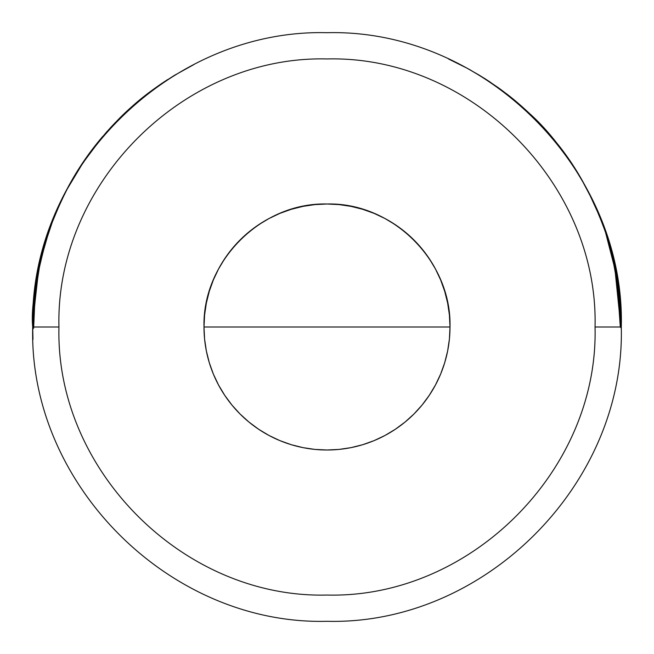 <?xml version="1.0" encoding="UTF-8"?>
<svg xmlns="http://www.w3.org/2000/svg" width="654" height="654" viewBox="0 0 654 654"><rect width="100%" height="100%" fill="white"/><g stroke="black" fill="none" stroke-linecap="round" stroke-linejoin="round"><path stroke-width="0.98" d="M620.572 327L620.352 314.68L620.679 327L595.042 327C598.737 183.774 470.226 55.263 327 58.958C183.774 55.263 55.263 183.774 58.958 327L33.616 327L34.531 303.178L37.311 280.901L34.695 303.677L33.689 327L58.958 327C55.263 470.226 183.774 598.737 327 595.042C470.226 598.737 598.737 470.226 595.042 327L620.515 327L619.747 306.751M620.85 327L620.826 327.826M617 277.051L605.228 231.156L617 277.051L621.235 327L620.63 308.623L621.243 327C621.112 297.913 617.155 270.331 609.389 244.253L603.544 226.415L597.241 210.563L603.544 226.423M44.554 244.326C56.833 203.41 76.273 167.391 102.882 136.261L80.9 165.617L68.703 185.957L57.74 208.209L48.96 230.543L42.804 250.572L37.679 273.119L34.907 291.071L40.139 261.314L47.186 235.873L52.091 222L57.315 209.231L66.463 190.167L73.379 177.749L84.407 160.418L95.566 145.237L106.422 132.19L119.38 118.439L132.558 106.103L142.09 98.059L160.328 84.456L174.332 75.414L194.05 64.476C167.22 78.619 145.253 93.824 128.159 110.085L116.731 121.145C130.22 106.962 147.297 93.048 167.947 79.412C159.478 84.742 150.126 91.56 139.882 99.866L125.887 112.161L110.567 127.604L94.805 146.21L84.562 160.205L66.128 190.829L54.805 215.15L48.559 231.753C36.011 276.053 30.73 307.797 32.716 327C31.196 310.642 35.144 283.084 44.554 244.326M32.708 326.951L32.708 327C28.645 169.738 169.738 28.645 327 32.7C484.262 28.645 625.355 169.738 621.3 327L621.284 327C625.355 484.262 484.262 625.355 327 621.3C169.738 625.355 28.645 484.262 32.7 327L32.708 327.948M44.276 245.937L38.831 268.287L45.51 241.767M37.065 277.713L34.449 296.499L32.994 319.299L34.139 300.39L36.632 280.394M32.88 327C32.602 321.645 33.174 311.018 34.588 295.118L36.992 277.893L40.188 261.829L44.546 244.956L49.917 228.434L42.633 252.15L37.172 277.222L34.098 300.954L32.986 327L35.806 286.338L39.158 266.987L43.843 247.915L39.363 266.53L35.643 288.12L32.88 327M41.807 255.698L36.992 279.07M43.867 247.907L40.499 260.897M34.907 293.785L32.986 324.973M35.046 299.319L34.18 310.764L36.608 285.585L34.531 303.505L33.673 323.517L34.041 313.47M203.999 327A123.001 123.001 0 0 0 327 450.001A123.001 123.001 0 0 0 450.001 327L203.999 327A123.001 123.001 0 0 1 327 203.999A123.001 123.001 0 0 1 450.001 327A123.001 123.001 0 0 1 327 450.001A123.001 123.001 0 0 1 203.999 327L204.588 314.942L206.362 303.006L209.296 291.292L213.359 279.928L218.526 269.015L224.731 258.665L231.917 248.97L240.026 240.026L248.97 231.917L258.665 224.731L269.015 218.526L279.928 213.359L291.292 209.296L303.006 206.362L314.942 204.588L327 203.999L339.058 204.588L350.994 206.362L362.708 209.296L374.072 213.359L384.985 218.526L395.335 224.731L405.03 231.917L413.974 240.026L422.083 248.97L429.269 258.665L435.474 269.015L440.641 279.928L444.704 291.292L447.638 303.006L449.412 314.942L450.001 327L449.412 339.058L447.638 350.994L444.704 362.708L440.641 374.072L435.474 384.985L429.269 395.335L422.083 405.03L413.974 413.974L405.03 422.083L395.335 429.269L384.985 435.474L374.072 440.641L362.708 444.704L350.994 447.638L339.058 449.412L327 450.001L314.942 449.412L303.006 447.638L291.292 444.704L279.928 440.641L269.015 435.474L258.665 429.269L248.97 422.083L240.026 413.974L231.917 405.03L224.731 395.335L218.526 384.985L213.359 374.072L209.296 362.708L206.362 350.994L204.588 339.058L203.999 327L450.001 327C451.693 261.273 392.727 202.307 327 203.999C261.273 202.307 202.307 261.273 203.999 327M33.959 305.385L34.523 298.788L33.959 305.385M102.882 136.261C76.444 167.097 57.021 203.059 44.603 244.155M53.407 218.567L62.735 197.483M71.793 180.447L80.859 165.683M49.41 229.268L52.541 220.782M39.976 261.976L42.772 250.686M45.715 240.476L48.837 230.911M37.777 272.587L38.913 266.857M35.561 286.125L36.73 278.522M41.071 257.374L37.891 272.056M46.794 237.091L43.221 249.068M52.091 222L47.219 235.759M72.406 179.409L63.364 196.249L57.315 209.231M77.736 170.58L77.058 171.667M90.669 151.654L77.965 170.212M132.558 106.103L115.071 122.813L106.422 132.19L91.871 150.044M194.05 64.476L189.341 66.904M135.247 103.765L139.882 99.866C150.126 91.56 159.478 84.742 167.947 79.412C147.297 93.048 130.22 106.962 116.731 121.145M119.396 118.431L121.121 116.731M100.005 139.727L110.542 127.636M110.673 127.489L115.374 122.511M79.535 167.759L92.386 149.365M95.803 144.935L99.572 140.242M54.756 215.289L62.04 198.955M62.678 197.639L64.754 193.494M50.162 227.216L51.421 223.774M39.493 264.273L36.035 283.174L39.493 264.273L50.105 227.412L39.493 264.273M60.912 201.375L50.105 227.412L60.912 201.375C67.125 188.507 73.199 177.545 79.142 168.47C73.199 177.545 67.125 188.507 60.912 201.375M38.79 267.764C42.902 248.209 48.51 230.061 55.623 213.302C48.51 230.061 42.902 248.209 38.79 267.764L35.332 288.251L38.046 271.557M35.692 285.553L32.774 327L36.035 283.174M32.839 327L34.327 297.03L39.641 264.11M42.6 251.847L45.224 242.56L42.6 251.847M51.184 224.755L45.224 242.56L52.418 221.485M55.091 214.749L53.963 217.529L55.091 214.749M56.669 210.972L55.982 212.607L56.669 210.972M53.415 218.82L51.617 223.472M56.996 210.212L56.154 212.158M51.175 224.633L61.084 201.146M59.808 203.86L55.803 212.942M61.917 199.405L61.157 200.999M61.746 199.797L54.208 216.956L48.641 231.933L43.123 249.934L39.191 266.186M57.339 209.484L51.404 224.183M48.617 231.998L49.737 228.786M44.685 244.416L45.461 241.817M45.878 240.435L46.499 238.465M41.807 254.962L42.976 250.49M43.27 249.395L44.595 244.727M37.67 273.863L37.957 272.309M37.981 272.187L37.164 276.683M34.588 295.118L38.561 269.481M42.633 251.855L39.567 264.625M43.507 248.626L42.935 250.719M44.063 246.656L43.573 248.373M46.058 239.944L44.546 244.956M48.085 233.674L46.982 237.001M49.917 228.434L49.312 230.11M47.938 234.271L48.314 233.135M46.221 239.634L46.45 238.906M43.614 248.52L44.129 246.697M42.036 254.48L43.229 249.934M41.472 256.728L41.742 255.64M39.166 266.824L39.69 264.388M39.722 264.232L40.074 262.663M38.055 272.358L37.809 273.634M37.172 277.231L36.722 279.92M35.823 285.953L36.371 282.193M33.444 309.767L33.64 306.816M33.174 315.171L33.223 314.165M37.155 277.59L34.932 293.466M38.447 270.494L37.499 275.62M43.303 250.016L43.736 248.406M39.354 266.579L41.145 258.583M38.488 270.846L38.635 270.11M37.703 275.056L37.867 274.14M36.763 280.558L37.687 275.13M35.341 290.417L35.48 289.362M34.793 295.052L34.899 294.087M33.329 327L34.278 302.696M34.997 295.445L35.488 291.357L34.997 295.445M35.79 288.994L36.125 286.493L35.79 288.994M36.461 284.188L37.45 277.885L36.461 284.188M37.45 277.885L37.687 276.454M37.123 279.299L36.73 281.743M37.858 275.113L37.981 274.451M36.322 284.4L37.638 276.201M38.439 271.868L37.711 275.767M39.06 268.81L38.733 270.388M39.444 267.094L37.646 276.127M39.42 267.233L35.103 294.733M37.752 276.266L37.85 275.71M37.253 279.225L37.36 278.547M36.763 282.291L37.041 280.558M36.158 286.427L36.223 285.97M35.422 292.06L35.627 290.417M35.847 288.708L36.076 286.992M34.883 296.728L34.956 296.115M35.095 294.815L34.842 297.137M34.237 303.538L34.131 304.756M34.18 304.135L34.221 303.685M33.624 314.378L37.842 276.83L33.624 314.378M33.746 315.808L33.501 327L33.722 315.588M33.689 327.188L33.656 328.161L33.624 327.237M35.324 294.987L34.531 303.178M37.278 281.016L36.256 287.507M36.845 284.351L37.294 281.065M35.725 293.123L36.346 288.022M35.398 296.082L35.561 294.57M34.556 305.467L34.654 304.159M33.73 324.27L34.441 307.037M617.638 287.76L619.142 301.085L617.638 287.76M619.501 305.565L620.294 327L617.417 285.299M620.213 315.13L620.442 322.553M619.248 300.415L618.406 292.036M618.512 292.036L618.21 290.327M618.398 291.995L618.21 290.278M618.676 293.384L618.856 294.929L618.676 293.384M619.158 297.717L620.033 308.14M618.864 294.995L619.771 304.494M620.237 315.171L620.458 321.408M620.523 320.926L620.352 314.68M620.45 317.656L620.466 318.212M620.433 314.999L620.679 327L619.264 298.24L615.193 270.609M620.703 325.774L614.964 269.334L619.24 297.742L620.679 327M620.809 327L619.763 303.023L617.163 280.926M617.466 282.961L617.531 283.435M617.817 285.446L618.226 288.471M616.951 279.438L617.147 280.484M618.112 286.754L612.389 256.858L618.7 291.153L620.883 327M620.94 327L620.94 327C620.916 308.86 619.289 291.112 616.068 273.764L614.997 267.944M615.071 268.214L615.291 269.284L615.071 268.214M615.7 271.336L616.518 275.694L615.7 271.336M617.008 278.539L615.847 271.999M615.88 272.195L616.272 274.296M616.559 275.898L616.984 278.408M613.705 261.674L618.365 286.918M616.493 275.13L613.1 258.951M617.327 279.838L617.744 282.512M617.965 283.942L618.398 286.983M615.716 270.83L611 250.408L607.067 237.034M612.651 256.842L613.117 258.78M611.065 250.67L612.602 256.654M607.541 238.53L609.422 244.776M606.421 234.982L602.13 222.793C608.04 238.236 612.692 254.725 616.076 272.26C612.692 254.725 608.04 238.236 602.13 222.793M608.22 240.574L607.403 237.999M600.944 219.638L592.45 200.067L581.447 179.212M600.993 219.76L602.007 222.401M616.076 272.26C619.469 290.082 621.186 308.328 621.218 327L621.21 327C621.186 306.08 619.06 285.749 614.842 266.006C610.648 246.681 604.999 228.745 597.895 212.198L605.481 232.007M599.219 215.329L599.571 216.204M593.644 202.593L598.516 213.637M589.009 193.102L592.181 199.503M586.932 189.104L587.447 190.085M588.616 192.333L588.976 193.028M586.017 187.396L586.246 187.821M584.488 184.567L587.693 190.502M594.478 204.326L591.2 197.418M588.714 192.464L594.126 203.566L603.634 226.66M561.328 148.989L542.828 126.966L561.328 148.989L554.012 139.743M529.127 113.117L545.853 130.277M546.008 130.44L549.63 134.56M552.319 137.708L537.653 121.513L529.135 113.126L511.567 97.798L524.287 108.646M502.583 90.841L498.127 87.587M479.292 75.185L466.286 67.763L448.472 58.95L467.667 68.498L484.818 78.594M488.726 81.137L479.317 75.202M449.486 59.408L466.269 67.754M466.776 68.024L471.166 70.444M455.715 62.351L451.456 60.323M470.046 69.806L465.574 67.378M522.775 107.264L505.771 93.228M484.222 78.227L499.95 88.887L517.257 102.474L536.828 120.647L558.295 145.033C574.408 164.767 588.6 189.513 600.871 219.27C607.157 235.064 612.119 252.043 615.766 270.2C619.42 288.643 621.267 307.576 621.3 327L621.284 327C621.243 306.456 619.183 286.485 615.112 267.061C611.065 248.029 605.596 230.331 598.704 213.956C585.363 183.455 570.198 158.399 553.202 138.779L542.828 126.966M598.132 212.542L591.87 198.726M577.564 172.631L562.424 150.404M617.163 277.819L609.405 244.187M618.365 286.926L621.038 327L618.512 288.079M621.03 327L619.346 295.673M32.97 339.434L32.708 327M506.368 93.685C513.202 98.828 521.017 105.515 529.814 113.747L506.359 93.677L489.421 81.587L506.368 93.685M484.287 78.267L489.421 81.587L484.295 78.276M498.217 87.652L511.469 97.708L498.217 87.652M534.874 118.693L520.625 105.384L534.49 118.317L548.166 132.868L565.121 154.082L572.839 165.241L559.456 146.537M511.526 97.757L520.625 105.384M572.839 165.241L579.607 176.04M588.445 191.916L600.437 218.215L606.037 233.494L600.437 218.215M620.335 303.399L612.365 255.085M605.939 233.282L609.389 244.253M592.336 199.781L590.685 196.396M605.71 232.685L610.043 246.607L605.727 232.726M612.258 254.88L610.043 246.607L612.258 254.88M617.458 279.969L617.36 279.397M617.245 279.552L615.864 271.794L617.245 279.552M615.3 268.949L614.817 266.652M615.406 269.652L618.39 287.605L620 302.344L618.905 291.619M615.88 272.113L618.218 286.362M618.897 291.709L617.94 284.531M617.302 280.411L617.499 281.621M617.858 283.983L616.477 275.604M616.738 277.247L616.477 275.596M616.33 274.811L618.104 286.15M618.798 291.431L619.191 294.864M620.033 303.767L620.957 327M36.411 286.738L35.651 293.466M34.286 306.718L34.531 303.505M33.918 316.103L33.673 323.517L33.795 316.225M37.842 276.83L33.975 310.838M33.501 327L33.706 315.408M33.934 309.375L35.995 288.749L33.934 309.375M38.243 273.217L37.834 275.244M34.065 305.606L33.387 321.294M34.041 303.382L34.523 298.788M32.986 327L33.002 329.101L32.986 327M39.886 263.693L41.93 255.158M37.85 273.74L39.199 266.889M36.035 284.956L36.207 283.73M42.158 253.703L42.968 250.654M39.248 266.341L38.897 267.936M46.459 238.784L40.115 262.393M35.872 285.471L33.959 302.467L33.035 318.359M34.727 293.998L36.877 278.678M33.616 306.039L33.983 301.404M61.133 201.04L62.318 198.603M36.575 280.157L33.092 314.975M79.142 168.47L78.333 169.746C70.027 182.719 62.457 197.238 55.623 213.302M42.919 250.261L39.485 264.445C45.298 238.767 53.456 215.681 63.937 195.194L53.612 218.183L42.919 250.261L53.612 218.183L63.937 195.194C53.456 215.681 45.298 238.767 39.485 264.445L42.919 250.261M606.037 233.494L617.237 278.367L620.262 302.434L621.284 327C621.194 300.963 617.973 276.021 611.629 252.182C605.391 229.17 597.347 208.463 587.488 190.052C569.266 157.344 550.047 131.912 529.814 113.747M579.984 176.662L587.431 189.971M484.876 78.644L498.095 87.562M511.567 97.798L502.607 90.857M614.237 263.186L617.466 280.051L621.243 327M592.63 200.426L600.961 219.662M621.169 327L619.918 300.235L615.855 271.533M619.812 298.453L621.014 317.231L619.812 298.453L617.883 282.904L613.485 260.063L609.7 245.602L613.869 261.976L617.335 279.806L619.73 298.134L620.998 316.806M620.213 303.521L616.248 273.576L610.084 246.999M620.785 312.171L620.556 308.271M617.883 282.904L618.986 290.956M612.07 254.283L616.542 274.835M620 302.344L621.038 327M617.057 280.19L616.984 279.699M620.556 313.274L620.777 321.981L619.984 303.979L617.817 285.054L619.796 303.162L620.777 321.981L619.927 304.887M620.131 305.933L620.376 309.759M617.899 285.52L619.82 302.009M617.842 285.275L619.796 303.162M615.128 270.298L614.964 269.334M620.499 322.888L620.523 320.934M618.144 289.73L618.676 293.376M619.722 306.464L619.493 303.382M619.387 301.756L618.659 293.818M618.921 295.763L619.706 305.819M619.142 301.085L619.518 304.2"/></g></svg>
